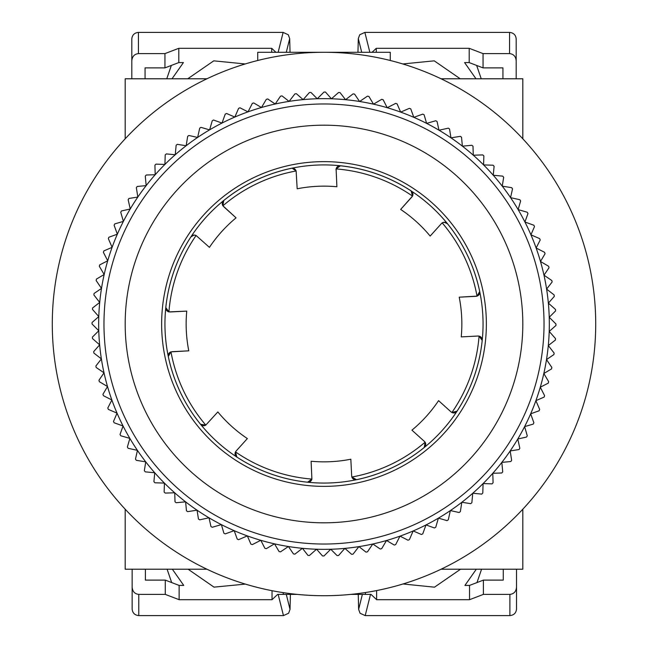 <?xml version="1.0" encoding="UTF-8"?>
<svg xmlns="http://www.w3.org/2000/svg" width="648" height="648" viewBox="0 0 648 648"><rect width="100%" height="100%" fill="white"/><g stroke="black" fill="none" stroke-linecap="round" stroke-linejoin="round"><path stroke-width="0.97" d="M166.358 310.076A3.977 3.977 0 0 1 165.791 307.589A159.052 159.052 0 0 1 479.706 291.535A159.052 159.052 0 0 1 200.532 424.27A159.052 159.052 0 0 1 165.791 307.589L168.926 311.891A155.544 155.544 0 0 1 196.085 235.499L209.426 247.358A137.846 137.846 0 0 1 236.066 217.841L222.904 205.789A155.544 155.544 0 0 1 296.128 170.975L297.173 188.787A137.846 137.846 0 0 1 336.887 186.754L336.11 168.926A3.977 3.977 0 0 0 336.029 169.954M522.815 555.952L522.815 509.207L522.815 569.211L441.061 569.211A271.714 271.714 0 0 1 206.939 569.211L125.186 569.211L125.186 509.207L125.186 555.952M125.186 92.048L125.186 138.793L125.186 78.789L206.939 78.789A271.714 271.714 0 0 1 257.726 60.491L257.726 52.285L390.274 52.285L390.274 60.491A271.714 271.714 0 0 1 441.061 78.789L522.815 78.789L522.815 138.793L522.815 92.048M125.186 138.793A271.714 271.714 0 0 0 125.186 509.207M103.972 324A220.028 220.028 0 0 1 324 103.972A220.028 220.028 0 0 1 544.028 324A220.028 220.028 0 0 1 324 544.028A220.028 220.028 0 0 1 103.972 324M549.326 324A225.326 225.326 0 0 0 104.174 274.501A225.326 225.326 0 0 0 98.771 330.731L92.048 324A231.952 231.952 0 0 1 92.048 322.518L98.796 316.572L92.502 309.436A231.952 231.952 0 0 1 92.599 307.954L99.703 302.446L93.871 294.929A231.952 231.952 0 0 1 94.065 293.463L101.501 288.409L96.155 280.535A231.952 231.952 0 0 1 96.439 279.086L104.174 274.501L99.33 266.312A231.952 231.952 0 0 1 99.703 264.878L107.714 260.796L103.397 252.323A231.952 231.952 0 0 1 103.858 250.914L112.112 247.342L108.338 238.61A231.952 231.952 0 0 1 108.88 237.233L117.345 234.187L114.121 225.237A231.952 231.952 0 0 1 114.753 223.9L123.387 221.389L120.739 212.252A231.952 231.952 0 0 1 121.451 210.956L130.232 208.996L128.158 199.714A231.952 231.952 0 0 1 128.952 198.466L137.83 197.057L136.347 187.661A231.952 231.952 0 0 1 137.222 186.462L146.173 185.62L145.274 176.143A231.952 231.952 0 0 1 146.221 175.009L155.212 174.725L154.913 165.216A231.952 231.952 0 0 1 155.933 164.138L164.916 164.422L165.216 154.913A231.952 231.952 0 0 1 166.301 153.9L175.252 154.751L176.143 145.274A231.952 231.952 0 0 1 177.293 144.334L186.17 145.743L187.661 136.347A231.952 231.952 0 0 1 188.86 135.481L197.64 137.441L199.714 128.158A231.952 231.952 0 0 1 200.969 127.364L209.604 129.875L212.252 120.739A231.952 231.952 0 0 1 213.556 120.026L222.013 123.071L225.237 114.121A231.952 231.952 0 0 1 226.581 113.497L234.835 117.069L238.61 108.338A231.952 231.952 0 0 1 239.987 107.795L248.006 111.877L252.323 103.397A231.952 231.952 0 0 1 253.733 102.943L261.468 107.519L266.312 99.33A231.952 231.952 0 0 1 267.754 98.966L275.189 104.02L280.535 96.155A231.952 231.952 0 0 1 281.993 95.88L289.097 101.396L294.929 93.871A231.952 231.952 0 0 1 296.395 93.693L303.143 99.638L309.436 92.502A231.952 231.952 0 0 1 310.91 92.413L317.269 98.771L324 92.048A231.952 231.952 0 0 1 325.482 92.048L331.428 98.796L338.564 92.502A231.952 231.952 0 0 1 340.046 92.599L345.554 99.703L353.071 93.871A231.952 231.952 0 0 1 354.537 94.065L359.591 101.501L367.465 96.155A231.952 231.952 0 0 1 368.915 96.439L373.499 104.174L381.688 99.33A231.952 231.952 0 0 1 383.122 99.703L387.204 107.714L395.677 103.397A231.952 231.952 0 0 1 397.086 103.858L400.658 112.112L409.39 108.338A231.952 231.952 0 0 1 410.767 108.88L413.813 117.345L422.763 114.121A231.952 231.952 0 0 1 424.1 114.753L426.611 123.387L435.748 120.739A231.952 231.952 0 0 1 437.044 121.451L439.004 130.232L448.286 128.158A231.952 231.952 0 0 1 449.534 128.952L450.943 137.83L460.339 136.347A231.952 231.952 0 0 1 461.538 137.222L462.38 146.173L471.857 145.274A231.952 231.952 0 0 1 472.991 146.221L473.275 155.212L482.784 154.913A231.952 231.952 0 0 1 483.862 155.933L483.578 164.916L493.088 165.216A231.952 231.952 0 0 1 494.1 166.301L493.25 175.252L502.726 176.143A231.952 231.952 0 0 1 503.666 177.293L502.257 186.17L511.653 187.661A231.952 231.952 0 0 1 512.519 188.86L510.559 197.64L519.842 199.714A231.952 231.952 0 0 1 520.636 200.969L518.125 209.604L527.261 212.252A231.952 231.952 0 0 1 527.974 213.556L524.929 222.013L533.879 225.237A231.952 231.952 0 0 1 534.503 226.581L530.931 234.835L539.663 238.61A231.952 231.952 0 0 1 540.205 239.987L536.123 248.006L544.604 252.323A231.952 231.952 0 0 1 545.057 253.733L540.481 261.468L548.67 266.312A231.952 231.952 0 0 1 549.034 267.754L543.98 275.189L551.845 280.535A231.952 231.952 0 0 1 552.12 281.993L546.604 289.097L554.129 294.929A231.952 231.952 0 0 1 554.307 296.395L548.362 303.143L555.498 309.436A231.952 231.952 0 0 1 555.587 310.91L549.229 317.269L555.952 324A231.952 231.952 0 0 1 555.952 325.482L549.204 331.428A225.326 225.326 0 0 0 549.326 324M125.186 324A198.815 198.815 0 0 1 324 125.186A198.815 198.815 0 0 1 522.815 324A198.815 198.815 0 0 1 324 522.815A198.815 198.815 0 0 1 125.186 324M161.636 324A162.364 162.364 0 0 0 324 486.365A162.364 162.364 0 0 0 486.365 324A162.364 162.364 0 0 0 324 161.636A162.364 162.364 0 0 0 161.636 324M98.771 330.731A225.326 225.326 0 0 0 546.499 359.591A225.326 225.326 0 0 0 549.204 331.428L555.498 338.564A231.952 231.952 0 0 1 555.401 340.046L548.297 345.554L554.129 353.071A231.952 231.952 0 0 1 553.935 354.537L546.499 359.591L551.845 367.465A231.952 231.952 0 0 1 551.561 368.915L543.826 373.499L548.67 381.688A231.952 231.952 0 0 1 548.297 383.122L540.286 387.204L544.604 395.677A231.952 231.952 0 0 1 544.142 397.086L535.888 400.658L539.663 409.39A231.952 231.952 0 0 1 539.12 410.767L530.655 413.813L533.879 422.763A231.952 231.952 0 0 1 533.247 424.1L524.613 426.611L527.261 435.748A231.952 231.952 0 0 1 526.549 437.044L517.768 439.004L519.842 448.286A231.952 231.952 0 0 1 519.048 449.534L510.17 450.943L511.653 460.339A231.952 231.952 0 0 1 510.778 461.538L501.827 462.38L502.726 471.857A231.952 231.952 0 0 1 501.779 472.991L492.788 473.275L493.088 482.784A231.952 231.952 0 0 1 492.067 483.862L483.084 483.578L482.784 493.088A231.952 231.952 0 0 1 481.699 494.1L472.748 493.25L471.857 502.726A231.952 231.952 0 0 1 470.707 503.666L461.83 502.257L460.339 511.653A231.952 231.952 0 0 1 459.14 512.519L450.36 510.559L448.286 519.842A231.952 231.952 0 0 1 447.031 520.636L438.396 518.125L435.748 527.261A231.952 231.952 0 0 1 434.444 527.974L425.987 524.929L422.763 533.879A231.952 231.952 0 0 1 421.419 534.503L413.165 530.931L409.39 539.663A231.952 231.952 0 0 1 408.013 540.205L399.994 536.123L395.677 544.604A231.952 231.952 0 0 1 394.268 545.057L386.532 540.481L381.688 548.67A231.952 231.952 0 0 1 380.246 549.034L372.811 543.98L367.465 551.845A231.952 231.952 0 0 1 366.007 552.12L358.903 546.604L353.071 554.129A231.952 231.952 0 0 1 351.605 554.307L344.858 548.362L338.564 555.498A231.952 231.952 0 0 1 337.09 555.587L330.731 549.229L324 555.952A231.952 231.952 0 0 1 322.518 555.952L316.572 549.204L309.436 555.498A231.952 231.952 0 0 1 307.954 555.401L302.446 548.297L294.929 554.129A231.952 231.952 0 0 1 293.463 553.935L288.409 546.499L280.535 551.845A231.952 231.952 0 0 1 279.086 551.561L274.501 543.826L266.312 548.67A231.952 231.952 0 0 1 264.878 548.297L260.796 540.286L252.323 544.604A231.952 231.952 0 0 1 250.914 544.142L247.342 535.888L238.61 539.663A231.952 231.952 0 0 1 237.233 539.12L234.187 530.655L225.237 533.879A231.952 231.952 0 0 1 223.9 533.247L221.389 524.613L212.252 527.261A231.952 231.952 0 0 1 210.956 526.549L208.996 517.768L199.714 519.842A231.952 231.952 0 0 1 198.466 519.048L197.057 510.17L187.661 511.653A231.952 231.952 0 0 1 186.462 510.778L185.62 501.827L176.143 502.726A231.952 231.952 0 0 1 175.009 501.779L174.725 492.788L165.216 493.088A231.952 231.952 0 0 1 164.138 492.067L164.422 483.084L154.913 482.784A231.952 231.952 0 0 1 153.9 481.699L154.751 472.748L145.274 471.857A231.952 231.952 0 0 1 144.334 470.707L145.743 461.83L136.347 460.339A231.952 231.952 0 0 1 135.481 459.14L137.441 450.36L128.158 448.286A231.952 231.952 0 0 1 127.364 447.031L129.875 438.396L120.739 435.748A231.952 231.952 0 0 1 120.026 434.444L123.071 425.987L114.121 422.763A231.952 231.952 0 0 1 113.497 421.419L117.069 413.165L108.338 409.39A231.952 231.952 0 0 1 107.795 408.013L111.877 399.994L103.397 395.677A231.952 231.952 0 0 1 102.943 394.268L107.519 386.532L99.33 381.688A231.952 231.952 0 0 1 98.966 380.246L104.02 372.811L96.155 367.465A231.952 231.952 0 0 1 95.88 366.007L101.396 358.903L93.871 353.071A231.952 231.952 0 0 1 93.693 351.605L99.638 344.858L92.502 338.564A231.952 231.952 0 0 1 92.413 337.09L98.771 330.731M336.11 168.926A3.977 3.977 0 0 1 340.411 165.791A159.052 159.052 0 0 1 411.14 190.941A159.052 159.052 0 0 0 340.411 165.791L336.11 168.926A155.544 155.544 0 0 1 412.501 196.085A3.977 3.977 0 0 1 411.917 196.935L400.642 209.426A137.846 137.846 0 0 1 430.159 236.066L441.434 223.576A3.977 3.977 0 0 1 444.18 222.272L442.211 222.904A155.544 155.544 0 0 1 477.025 296.128A3.977 3.977 0 0 1 476.013 296.314L459.213 297.173L477.025 296.128A3.977 3.977 0 0 0 479.382 294.095M222.361 202.735A3.977 3.977 0 0 0 222.904 205.789L223.73 200.532A159.052 159.052 0 0 1 291.535 168.294L292.143 168.213A3.977 3.977 0 0 1 293.909 168.537M291.535 168.294A3.977 3.977 0 0 1 292.143 168.213L296.128 170.975A3.977 3.977 0 0 0 294.224 168.683M165.791 307.589A159.052 159.052 0 0 1 190.941 236.86L194.06 235.07A3.977 3.977 0 0 1 194.376 235.062M190.941 236.86A3.977 3.977 0 0 1 194.068 235.062L196.085 235.499A3.977 3.977 0 0 0 194.684 235.086M441.434 223.576L442.211 222.904M444.18 222.272A3.977 3.977 0 0 1 447.468 223.73L444.18 222.272M412.727 192.983A3.977 3.977 0 0 1 412.501 196.085L411.14 190.941A3.977 3.977 0 0 1 412.59 192.634M400.642 209.426L412.501 196.085M223.73 200.532A3.977 3.977 0 0 0 222.377 202.678M166.382 310.117A3.977 3.977 0 0 0 168.926 311.891L186.754 311.113L169.954 311.971M202.735 425.639A3.977 3.977 0 0 0 205.789 425.096L200.532 424.27A159.052 159.052 0 0 1 168.294 356.465A3.977 3.977 0 0 1 168.472 354.245M168.618 353.905A3.977 3.977 0 0 1 170.975 351.872L188.787 350.827L171.987 351.686M202.678 425.623A3.977 3.977 0 0 1 200.532 424.27A159.052 159.052 0 0 1 168.294 356.465L170.975 351.872A155.544 155.544 0 0 0 205.789 425.096L217.841 411.934A137.846 137.846 0 0 0 247.358 438.575L236.083 451.065L247.358 438.575M310.117 481.618A3.977 3.977 0 0 0 311.891 479.075L307.589 482.209A159.052 159.052 0 0 1 236.86 457.059A3.977 3.977 0 0 1 235.41 455.366M235.273 455.018A3.977 3.977 0 0 1 235.499 451.915L236.083 451.065M236.86 457.059L235.499 451.915A155.544 155.544 0 0 0 311.891 479.075L311.113 461.246A137.846 137.846 0 0 0 350.827 459.213L351.686 476.013A3.977 3.977 0 0 0 356.465 479.706L351.872 477.025L351.686 476.013M307.589 482.209A3.977 3.977 0 0 0 310.076 481.642M425.623 445.314A3.977 3.977 0 0 1 424.27 447.468L425.096 442.211A3.977 3.977 0 0 0 424.424 441.434L425.096 442.211A155.544 155.544 0 0 1 351.872 477.025M425.639 445.265A3.977 3.977 0 0 0 425.096 442.211M411.934 430.159L424.424 441.434L411.934 430.159A137.846 137.846 0 0 0 438.575 400.642L451.065 411.917A3.977 3.977 0 0 0 451.915 412.501L451.065 411.917M481.618 337.883A3.977 3.977 0 0 0 479.075 336.11L482.209 340.411A159.052 159.052 0 0 1 457.059 411.14A3.977 3.977 0 0 1 455.366 412.59M455.018 412.727A3.977 3.977 0 0 1 451.915 412.501L457.059 411.14M482.209 340.411A3.977 3.977 0 0 0 481.642 337.924M479.075 336.11A3.977 3.977 0 0 0 478.046 336.029L479.075 336.11A155.544 155.544 0 0 1 451.915 412.501M461.246 336.887L478.046 336.029L461.246 336.887A137.846 137.846 0 0 0 459.213 297.173M477.025 296.128L479.706 291.535A159.052 159.052 0 0 0 447.468 223.73A159.052 159.052 0 0 1 479.706 291.535A3.977 3.977 0 0 1 479.528 293.755M223.576 206.566L236.066 217.841M186.754 311.113A137.846 137.846 0 0 0 188.787 350.827M595.715 324A271.714 271.714 0 0 0 324 52.285A271.714 271.714 0 0 0 52.285 324A271.714 271.714 0 0 0 324 595.715A271.714 271.714 0 0 0 595.715 324M245.203 63.958L213.767 60.839L187.758 78.789M481.237 78.789L476.653 65.432M376.294 52.285L376.294 48.308L469.201 48.308L469.201 62.581L464.584 62.581L475.988 78.789M502.937 67.886L502.937 78.789L502.937 67.886L483.052 67.886L469.201 62.581M145.063 78.789L145.063 67.886L145.063 78.789M166.763 78.789L171.347 65.432M131.811 78.789L131.811 60.742C132.233 56.441 134.436 54.059 138.437 53.606L164.948 53.606L164.948 67.886L178.799 62.581L183.416 62.581L172.012 78.789M460.242 78.789L434.241 60.839L402.797 63.958M483.052 67.886L483.052 53.606L509.563 53.606C513.564 54.059 515.768 56.441 516.189 60.742L516.189 78.789M164.948 67.886L145.063 67.886M178.799 62.581L178.799 48.308L271.706 48.308L271.706 52.285M286.286 52.285L289.697 38.645L288.279 34.757L283.127 32.4L138.437 32.4C134.436 32.813 132.233 34.976 131.811 38.888L131.811 60.742M516.189 60.742L516.189 38.888C515.768 34.976 513.564 32.813 509.563 32.4L364.873 32.4L359.721 34.757L358.304 38.645L357.963 52.285M469.201 48.308L483.052 53.606M376.294 48.308L372.09 52.285M178.799 48.308L164.948 53.606M275.91 52.285L271.706 48.308M289.697 38.645L290.037 52.285M402.999 583.978L434.492 587.177L460.574 569.211M167.095 569.211L171.679 582.568M272.039 590.701L272.039 599.692L179.132 599.692L179.132 585.419L183.749 585.419L172.344 569.211M145.395 580.114L145.395 569.211L145.395 580.114L165.281 580.114L179.132 585.419M503.269 569.211L503.269 580.114L503.269 569.211M481.569 569.211L476.985 582.568M516.521 569.211L516.521 587.258C516.1 591.559 513.888 593.941 509.895 594.394L483.384 594.394L483.384 580.114L469.533 585.419L464.916 585.419L476.32 569.211M188.09 569.211L214.018 587.137L245.406 584.099M165.281 580.114L165.281 594.394L138.769 594.394C134.768 593.941 132.565 591.559 132.143 587.258L132.143 569.211M483.384 580.114L503.269 580.114M469.533 585.419L469.533 599.692L376.626 599.692L376.626 590.571M362.378 594.394L358.636 609.355L360.053 613.243L365.205 615.6L509.895 615.6C513.888 615.187 516.1 613.024 516.521 609.112L516.521 587.258M132.143 587.258L132.143 609.112C132.565 613.024 134.768 615.187 138.769 615.6L283.451 615.6L288.611 613.243L290.029 609.355L290.401 594.394M179.132 599.692L165.281 594.394M272.039 599.692L277.644 594.394L297.197 594.394M283.241 592.645L283.241 594.394M469.533 599.692L483.384 594.394M350.803 594.394L371.021 594.394L376.626 599.692M365.423 594.394L365.423 592.539M358.636 609.355L358.263 594.394M424.27 447.468A159.052 159.052 0 0 1 356.465 479.706M369.846 52.285L364.873 32.4M509.563 32.4L509.563 53.606M138.437 53.606L138.437 32.4M283.127 32.4L278.154 52.285M358.304 38.645L361.714 52.285M278.154 594.394L283.451 615.6M138.769 615.6L138.769 594.394M509.895 594.394L509.895 615.6M365.205 615.6L370.51 594.394M290.029 609.355L286.286 594.394"/></g></svg>
